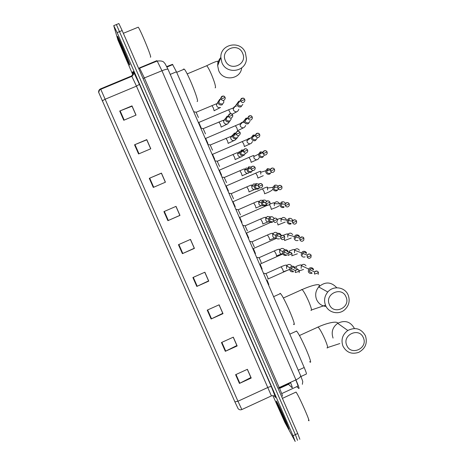 <?xml version="1.0" encoding="UTF-8"?>
<svg xmlns="http://www.w3.org/2000/svg" width="465" height="465" viewBox="0 0 465 465"><rect width="100%" height="100%" fill="white"/><g stroke="black" fill="none" stroke-linecap="round" stroke-linejoin="round"><path stroke-width="0.7" d="M166.778 66.565L172.48 64.344L176.45 71.79L304.191 367.507C306.075 371.948 306.772 374.127 306.29 374.058L300.965 376.511M299.849 439.274L297.722 433.514L122.156 30.551L118.871 23.541L116.209 24.633M297.368 440.088L295.368 434.618L116.378 24.564L295.368 434.618L297.524 440.361M288.422 428.358L288.626 428.724C291.509 433.897 279.395 406.247 276.844 401.836L276.745 401.661C273.99 396.767 285.527 423.144 288.422 428.358L288.626 428.724C291.509 433.897 279.395 406.247 276.844 401.836L276.745 401.661C273.99 396.767 285.527 423.144 288.422 428.358M129.834 64.99C129.439 62.891 119.342 39.275 117.587 36.375L117.343 36.38C118.139 39.415 127.829 62.008 129.549 64.862L129.834 64.99C129.439 62.891 119.342 39.275 117.587 36.375L117.343 36.38C118.139 39.415 127.829 62.008 129.549 64.862L129.834 64.99M234.895 401.882L98.638 92.303C98.504 90.704 99.15 89.559 100.574 88.862L237.952 401.237L234.895 401.882L238.127 408.694C239.155 409.805 240.376 410.095 241.783 409.572M272.897 395.628L284.853 422.365L295.199 441.454L293.008 435.717L117.134 32.608L113.722 25.604L117.918 39.961L132.624 74.33M149.282 178.328L161.442 173.108L165.43 182.199L153.287 187.43L149.282 178.328L149.707 178.147L153.706 187.244M134.548 144.801L146.771 139.61L150.782 148.771L138.576 153.967L134.548 144.801L134.972 144.621L139 153.787M119.708 111.042L131.996 105.881L136.036 115.105L123.766 120.272L119.708 111.042L120.139 110.868L124.196 120.092M192.888 277.518L204.862 272.217L208.762 281.122L196.805 286.44L192.888 277.518M207.221 310.132L219.131 304.802L223.008 313.648L211.116 318.99L207.221 310.132M221.456 342.525L233.308 337.166L237.162 345.954L225.322 351.319L221.456 342.525M235.598 374.697L247.392 369.309L251.216 378.039L239.44 383.433L235.598 374.697M163.918 211.616L176.014 206.367L179.972 215.4L167.894 220.66L163.918 211.616M178.45 244.683L190.487 239.405L194.417 248.374L182.396 253.663L178.45 244.683M161.402 173.236L165.401 182.21M146.783 139.866L150.753 148.783M132.06 106.258L136.007 115.117M204.833 272.228L208.547 280.86M219.108 304.813L222.741 313.271M233.285 337.177L236.842 345.454M247.368 369.32L250.85 377.429M175.991 206.379L179.92 215.353L167.894 220.66M190.458 239.417L194.254 248.229M190.4 239.44L194.265 248.252L182.396 253.663M251.216 378.039L250.908 377.406M247.31 369.35L250.891 377.516L239.44 383.433M237.162 345.954L236.9 345.431M233.227 337.201L236.877 345.53L225.322 351.319M223.008 313.648L222.799 313.241M219.05 304.837L222.77 313.323L211.116 318.99M204.774 272.252L208.564 280.901L196.805 286.44M131.996 105.881L132.118 106.235M135.949 115.14L132.043 106.212L120.139 110.868M150.695 148.806L146.766 139.831L134.972 144.621M165.342 182.239L161.396 173.224L149.707 178.147M175.933 206.408L179.862 215.382M308.388 420.197C311.91 425.336 299.332 396.564 296.164 392.245L295.606 392.268M286.568 424.115L286.783 424.493C288.306 427.044 280.505 409.281 278.738 406.16L278.709 406.102C276.518 402.074 284.58 420.546 286.568 424.115M363.363 337.788C359.236 326.907 341.833 334.864 346.797 345.396C350.965 356.271 368.297 348.273 363.363 337.788M342.943 346.105C340.81 339.77 342.432 334.562 347.814 330.481C355.394 326.825 361.264 328.592 365.432 335.776C367.67 343.071 365.438 348.593 358.73 352.342C351.72 354.609 346.46 352.534 342.943 346.105M309.661 361.636C314.328 367.164 300.466 334.887 296.536 331.097L296.42 330.97M346.03 296.949C341.868 285.975 324.355 293.886 329.36 304.511C333.568 315.473 351.011 307.534 346.03 296.949M325.564 305.4C323.739 300.547 324.477 296.083 327.779 292.003C333.364 285.219 345.111 287.045 348.198 295.136C350.203 300.809 348.988 305.726 344.565 309.876C338.607 315.125 328.447 312.753 325.564 305.4M293.479 324.151C297.699 328.755 284.336 297.315 280.471 293.578L280.174 293.293L279.663 293.944M242.654 53.353C238.272 41.827 220.085 49.418 225.339 60.607C229.774 72.127 247.886 64.496 242.654 53.353M221.91 62.601L220.846 57.468C220.143 43.867 240.707 39.967 245.41 52.748L246.433 58.799C246.188 71.825 226.507 74.923 221.91 62.601M197.102 101.521L197.439 101.382C198.7 99.859 187.476 72.226 184.303 69.157L183.501 69.058L183.495 69.494M313.596 269.404C312.747 267.863 311.486 267.369 309.818 267.927L308.562 269.003L308.312 271.769C309.161 273.31 310.422 273.804 312.091 273.246M313.265 269.915C312.649 268.799 311.742 268.445 310.533 268.846L309.626 269.619L309.44 271.63L311.864 272.81M268.846 284.545L267.143 280.238M306.604 253.007C305.749 251.46 304.488 250.966 302.814 251.519L301.425 252.821L301.308 255.372C302.157 256.918 303.418 257.412 305.092 256.86M306.249 253.477C305.633 252.361 304.72 252.001 303.511 252.402L302.506 253.332L302.419 255.192M262.161 269.072L260.261 264.405M299.588 236.563C298.733 235.011 297.466 234.511 295.787 235.058L294.293 236.563L294.275 238.917C295.13 240.469 296.397 240.969 298.077 240.417M299.216 236.981C298.6 235.86 297.681 235.499 296.467 235.9L295.385 236.976L295.374 238.69M255.459 253.553L253.402 248.636M248.734 237.981L246.502 233.012M292.543 220.055C291.689 218.498 290.422 217.992 288.736 218.544L287.167 220.23L287.225 222.404C288.079 223.961 289.352 224.467 291.032 223.915M289.399 219.335L288.259 220.55L288.3 222.136C288.922 223.264 289.84 223.624 291.055 223.229M292.322 221.183L292.154 220.433M241.986 222.363L239.754 217.376M285.481 203.49C284.621 201.926 283.348 201.421 281.662 201.967L280.029 203.821L280.145 205.832C281.005 207.396 282.278 207.907 283.964 207.361M282.302 202.717L281.122 204.054L281.203 205.518C281.825 206.652 282.749 207.018 283.97 206.623M235.22 206.693L232.982 201.688M278.07 186.308C277.123 185.163 275.954 184.838 274.565 185.332L272.885 187.337L273.042 189.209C273.902 190.778 275.181 191.289 276.873 190.743L278.407 189.162M275.187 186.047L273.972 187.488L274.083 188.848C274.71 189.987 275.635 190.359 276.855 189.964M228.425 190.964L226.193 185.948M270.566 169.184L267.439 168.644L265.73 170.783L265.916 172.527C266.782 174.102 268.061 174.619 269.758 174.073L271.415 172.143M268.043 169.312L266.805 170.853L266.939 172.12C267.567 173.259 268.491 173.637 269.723 173.242M221.613 175.189L219.375 170.155M263.016 152.125L260.29 151.898L258.557 154.153L258.761 155.781C259.633 157.362 260.917 157.885 262.615 157.344L264.335 155.153M260.877 152.52L259.621 154.148L259.772 155.333C260.4 156.478 261.33 156.856 262.562 156.467M214.778 159.367L212.54 154.304M255.477 135.123L253.117 135.088L251.362 137.454L251.588 138.983C252.454 140.57 253.745 141.093 255.448 140.558L257.192 138.256M253.681 135.67L252.414 137.378L252.576 138.489C253.204 139.64 254.14 140.017 255.372 139.628M207.919 143.487L205.675 138.401M247.647 118.052L245.915 118.226L244.148 120.691L244.381 122.126C245.258 123.719 246.549 124.248 248.258 123.713L250.013 121.313M247.107 118.598L246.467 118.761L245.189 120.54L245.357 121.586C245.991 122.737 246.927 123.12 248.159 122.731M201.037 127.555L198.793 122.446M239.847 101.074L238.69 101.3L236.918 103.852L237.156 105.206C238.034 106.805 239.33 107.339 241.039 106.811L242.811 104.317M239.341 101.748L237.941 103.631L238.109 104.619C238.748 105.776 239.684 106.165 240.922 105.782M268.014 278.698C267.921 277.71 267.218 276.036 265.91 273.682L265.718 273.641M295.38 268.718C294.81 266.602 293.473 265.835 291.369 266.416L289.945 267.77C289.352 270.839 290.59 272.165 293.653 271.746M294.781 268.41C294.159 267.288 293.246 266.933 292.032 267.334L291.009 268.305L290.939 270.124L293.177 271.351M261.156 262.818C261.039 261.783 260.342 260.104 259.057 257.79L258.866 257.75M288.323 252.175C287.707 250.124 286.37 249.385 284.313 249.961L282.784 251.542C282.406 254.512 283.679 255.773 286.609 255.314M287.719 251.925C287.097 250.798 286.178 250.437 284.958 250.844L283.853 251.978L283.865 253.64C284.435 254.698 285.301 255.082 286.463 254.779M254.279 246.886L251.989 241.806M281.238 235.563C280.569 233.587 279.233 232.884 277.233 233.453L275.629 235.238C275.42 238.115 276.721 239.306 279.541 238.824M280.628 235.383C280.006 234.255 279.087 233.889 277.867 234.29L276.704 235.575L276.768 237.092M247.374 230.902L245.09 225.804M273.995 218.498C273.158 216.87 271.868 216.335 270.136 216.893L268.468 218.852C268.404 221.642 269.729 222.781 272.444 222.282M270.746 217.684L269.543 219.096L269.642 220.491C270.27 221.619 271.194 221.985 272.414 221.584M240.452 214.859L238.161 209.75M266.561 201.287C265.62 200.101 264.434 199.764 263.01 200.27L261.307 202.385C261.347 205.094 262.69 206.193 265.323 205.675L266.503 204.734M264.312 202.566L263.608 201.014L262.37 202.542L262.498 203.827C263.126 204.966 264.05 205.332 265.277 204.937M233.506 198.77L231.215 193.638M258.988 184.117L255.855 183.588L254.123 185.843C254.268 188.482 255.616 189.54 258.18 189.017L259.575 187.744M256.43 184.297L255.18 185.924L255.326 187.11C255.953 188.249 256.883 188.621 258.116 188.226M226.536 182.623L224.24 177.473M251.309 167.011L248.682 166.854L246.927 169.231C247.148 171.806 248.508 172.829 251.013 172.294L252.623 170.545M249.234 167.516L247.967 169.231L248.13 170.335C248.763 171.475 249.693 171.852 250.926 171.457M219.538 166.424L217.242 161.25M243.596 149.98L241.48 150.056L239.713 152.543C239.998 155.06 241.37 156.054 243.823 155.519L245.572 153.171M243.416 150.579L242.015 150.677L240.736 152.468L240.911 153.496C241.538 154.647 242.474 155.025 243.712 154.63M212.522 150.166L210.221 144.97M235.924 133.013L234.255 133.205L232.477 135.786C232.82 138.256 234.197 139.221 236.604 138.686L238.371 136.169M235.598 133.606L234.773 133.775L233.488 135.641L233.663 136.605C234.296 137.756 235.232 138.14 236.476 137.75M205.478 133.856L203.176 128.636M228.199 116.058L227.001 116.291L225.223 118.959C225.612 121.382 226.99 122.33 229.361 121.789L231.14 119.185L231.024 118.25M227.687 116.75L226.211 118.744L226.391 119.65C227.025 120.807 227.966 121.191 229.21 120.807M198.41 117.506L196.108 112.239M220.346 99.132L219.724 99.318L217.94 102.062C218.376 104.451 219.759 105.375 222.09 104.84L223.874 102.155L223.682 101.05M219.893 99.969L218.916 101.783L219.091 102.637C219.73 103.8 220.672 104.189 221.921 103.8M150.364 57.172L150.695 57.032C150.759 54.678 140.5 30.022 138.25 27.179L123.353 33.3M127.834 60.409C127.532 58.933 121.04 43.71 119.621 41.176L119.354 40.978C119.865 43.013 126.794 59.125 127.724 60.473L127.834 60.409M287.899 383.561L288.341 384.166L279.5 388.24M290.59 382.678L288.341 384.166L292.142 387.723C292.601 388.054 292.049 386.276 290.468 382.381M298.257 370.239L304.191 367.507M170.237 74.388L176.45 71.79M166.842 66.693L172.48 64.344M297.722 433.514L293.008 435.717M122.156 30.551L117.134 32.608M296.751 386.653L298.896 388.519C299.483 388.752 298.495 385.869 295.932 379.864L279.209 387.566C281.802 393.57 282.883 396.424 282.447 396.116M300.599 375.644L300.663 375.801C300.681 376.952 299.1 378.301 295.932 379.864L161.959 70.75L157.193 61.037L156.786 60.683L139.477 67.884L144.417 78.068L279.209 387.566L278.058 388.38M168.068 69.378L168.028 69.291C167.365 68.907 165.342 69.395 161.959 70.75L143.04 78.486M298.001 386.072L297.838 386.153C298.286 386.357 297.6 384.282 295.769 379.94M297.838 386.153L281.726 393.588M288.486 384.299L279.575 388.403M132.746 73.115L132.49 72.116L133.356 71.552L139.413 84.322L271.426 386.886L275.606 397.529L274.769 396.389M102.19 100.893L104.945 99.318L136.466 86.147L131.665 75.911C133.118 75.191 133.757 74.011 133.595 72.36L133.356 71.552M271.426 386.886C270.961 386.462 269.828 386.636 268.026 387.397L237.952 401.237L241.841 409.549L271.421 395.907L136.466 86.147L139.413 84.322M100.574 88.862L131.665 75.911M275.606 397.529C274.67 395.855 273.298 395.297 271.502 395.872M130.874 76.283C132.263 75.597 132.874 74.464 132.717 72.883L132.49 72.116M178.868 244.497L182.815 253.472M193.301 277.338L197.218 286.248M207.634 309.946L211.523 318.798M221.869 342.339L225.734 351.127M236.011 374.511L239.847 383.236M164.337 211.436L168.313 220.474M317.403 327.255L318.101 327.035C319.903 329.005 322.228 333.207 325.082 339.63C327.656 345.884 328.29 348.616 326.976 347.826M354.336 328.337C350.395 321.542 344.838 319.868 337.671 323.315C332.585 327.168 331.051 332.086 333.068 338.072M336.811 287.759C331.132 281.709 325.099 281.441 318.705 286.952C315.59 290.799 314.892 295.019 316.619 299.605C318.531 303.657 321.693 305.964 326.11 306.511M301.419 289.608L302.134 289.55C303.831 291.398 306.034 295.385 308.748 301.518C311.37 307.888 312.096 310.847 310.922 310.393M205.989 66.036L206.71 65.734C207.872 66.96 209.477 69.924 211.523 74.621C214.382 81.544 215.696 85.909 215.469 87.711L215.144 87.85M220.846 57.433C218.753 59.764 217.696 62.513 217.667 65.693L218.672 70.529C222.828 81.654 240.533 79.596 241.695 67.902M318.153 274.414L318.432 272.345L316.863 273.391L314.421 274.059L314.619 271.973L309.626 269.619M318.165 271.897C316.973 270.682 315.793 270.706 314.619 271.973C316.386 270.769 317.659 270.897 318.432 272.345L318.38 272.281M297.443 269.421L295.682 266.625M306.017 265.811C304.558 263.94 302.988 263.864 301.308 265.585L301.146 268.369M310.905 254.872C309.609 253.623 308.4 253.71 307.26 255.128C308.725 253.675 310.033 253.745 311.184 255.332L309.591 256.331L307.167 257.052C308.353 258.685 309.638 258.749 311.009 257.25L311.132 255.279M290.079 252.373L289.079 251.181M299.367 250.24C297.78 248.298 296.164 248.287 294.519 250.217L294.485 252.797M302.506 253.332L307.26 255.128L307.167 257.052M303.61 237.778C302.227 236.516 300.989 236.662 299.902 238.208C301.959 236.639 303.296 236.656 303.907 238.26L299.884 239.981C301.163 241.672 302.477 241.69 303.819 240.033L303.86 238.214M284.696 240.585L284.33 238.824M292.694 234.622C290.997 232.61 289.346 232.663 287.742 234.779L287.8 237.173M295.385 236.976L299.902 238.208L299.884 239.981M296.286 220.619C294.816 219.358 293.566 219.556 292.537 221.218C294.142 219.445 295.496 219.41 296.6 221.125L292.578 222.851C293.938 224.595 295.275 224.566 296.583 222.776L296.56 221.09M278.041 225.048L277.46 222.758M286.295 220.096L286.074 219.108M285.998 218.951C284.196 216.882 282.517 216.992 280.965 219.277L281.093 221.497M288.259 220.55L292.537 221.218L292.578 222.851M288.934 203.397C287.387 202.147 286.132 202.397 285.161 204.147C286.835 202.223 288.207 202.147 289.276 203.926L285.243 205.664C286.678 207.448 288.033 207.384 289.306 205.466L289.236 203.908M271.368 209.459L270.758 207.105L269.444 204.6M279.5 203.81L279.36 203.385M279.285 203.228C277.384 201.113 275.681 201.269 274.181 203.699L274.367 205.768M281.122 204.054L285.161 204.147L285.243 205.664M281.546 186.105C279.936 184.878 278.675 185.175 277.768 187.006C279.308 184.965 280.697 184.855 281.918 186.668L277.884 188.412C279.389 190.237 280.761 190.133 281.993 188.11L281.889 186.663M264.666 193.824L264.033 191.4L262.423 188.871M272.885 187.337L267.392 188.058L267.613 189.987M273.972 187.488L277.768 187.006L277.884 188.412M270.496 171.097C272.066 172.957 273.449 172.823 274.641 170.702L274.513 169.353L270.496 171.097L270.357 169.783L266.805 170.853M257.947 178.13L257.279 175.636L255.709 173.16M265.73 170.783L260.592 172.346L260.842 174.16M274.129 168.749C272.455 167.551 271.194 167.9 270.357 169.783C271.88 167.632 273.275 167.487 274.536 169.353M266.672 151.317C264.945 150.172 263.696 150.567 262.928 152.497C264.44 150.23 265.841 150.056 267.131 151.968L263.08 153.723C264.713 155.606 266.102 155.45 267.253 153.247L267.108 151.979M251.21 162.39L250.513 159.826L248.967 157.397M258.557 154.153L253.78 156.571L254.047 158.28C256.151 160.495 257.889 160.239 259.261 157.519M259.621 154.148L262.928 152.497L263.08 153.723M259.179 133.821C257.407 132.74 256.174 133.176 255.477 135.129C257.255 132.833 258.662 132.63 259.697 134.525L255.64 136.286C257.325 138.198 258.726 138.012 259.836 135.734L259.679 134.548M244.427 146.609L243.718 143.964L242.201 141.587M250.211 138.314C248.432 138.175 247.345 138.983 246.944 140.732L247.229 142.342C249.403 144.586 251.152 144.307 252.478 141.494M252.414 137.378L255.477 135.129L255.64 136.286M251.641 116.244C249.839 115.25 248.624 115.733 247.996 117.697C249.833 115.308 251.245 115.082 252.233 117.017L248.171 118.784C249.908 120.72 251.315 120.516 252.39 118.168L252.222 117.052M237.627 130.77L236.906 128.055L235.418 125.719M243.991 122.516C241.91 121.958 240.608 122.725 240.097 124.829L240.393 126.358C242.625 128.631 244.381 128.317 245.66 125.422M245.189 120.54L247.996 117.697L248.171 118.784M244.055 98.597C242.23 97.708 241.044 98.237 240.498 100.196C242.329 97.726 243.741 97.476 244.747 99.446L240.678 101.219C242.457 103.178 243.869 102.951 244.916 100.545L244.735 99.493M230.652 113.669L228.606 109.792M236.371 106.258C234.575 106.206 233.523 107.078 233.227 108.868L233.529 110.315C235.819 112.617 237.58 112.28 238.818 109.304M237.941 103.631L240.498 100.196L240.678 101.219M299.164 272.664L299.309 270.781L297.687 271.833L295.292 272.507L295.368 270.624L291.009 268.305M299.1 270.415C297.798 269.061 296.554 269.13 295.368 270.624C297.379 269.206 298.693 269.258 299.309 270.781L299.268 270.729M283.418 271.81L282.848 269.665L281.116 266.788M291.741 266.276L291.602 265.951C290.735 264.568 289.532 264.137 287.98 264.672L286.597 265.986L286.585 268.584M291.95 255.442L292.003 253.716L287.98 255.448L287.975 253.733L283.853 251.978M291.788 253.338C290.381 251.96 289.108 252.088 287.975 253.733C290.148 252.164 291.491 252.158 292.003 253.716L291.968 253.675M276.599 255.948L276.001 253.733L274.304 250.92M284.679 249.833C283.79 248.531 282.598 248.141 281.11 248.659L279.622 250.199L279.715 252.576C280.442 253.803 281.499 254.285 282.894 254.024M284.446 236.203C282.941 234.808 281.656 234.994 280.581 236.761C282.197 234.976 283.563 234.924 284.673 236.598L280.645 238.33C282.046 240.091 283.394 240.039 284.69 238.185L284.638 236.563M269.758 240.033L269.13 237.749L267.462 234.988M277.5 233.354C276.576 232.378 275.483 232.122 274.216 232.593L272.653 234.331L272.821 236.516C273.571 237.778 274.658 238.254 276.088 237.952M276.704 235.575L280.581 236.761L280.645 238.33M277.07 218.998C275.483 217.603 274.187 217.841 273.176 219.713C274.641 217.73 276.018 217.632 277.32 219.41L273.281 221.154C274.769 222.956 276.134 222.863 277.378 220.875L277.291 219.387M262.899 224.066L262.237 221.706L260.603 219.009M270.206 216.859L267.305 216.475L265.684 218.381L265.899 220.404C266.707 221.729 267.863 222.194 269.357 221.793M269.543 219.096L273.176 219.713L273.281 221.154M269.665 201.723C268.009 200.339 266.707 200.624 265.759 202.583C267.201 200.467 268.59 200.328 269.933 202.17L265.893 203.914C267.451 205.751 268.834 205.623 270.031 203.525L269.909 202.153M256.012 208.041L255.32 205.617L253.716 202.972M262.568 200.276L260.365 200.299L258.709 202.362L258.959 204.24C259.836 205.646 261.057 206.082 262.62 205.559M262.37 202.542L265.759 202.583L265.893 203.914M262.231 184.384C260.505 183.024 259.203 183.355 258.325 185.384C259.836 183.134 261.237 182.96 262.527 184.861L258.476 186.61C260.104 188.482 261.493 188.319 262.649 186.128L262.504 184.855M249.101 191.969L248.38 189.47L246.81 186.878M254.593 183.838L253.402 184.07L251.716 186.267L251.995 188.017C252.873 189.429 254.099 189.871 255.669 189.348M255.18 185.924L258.325 185.384L258.476 186.61M251.036 169.243C252.722 171.149 254.123 170.957 255.233 168.679L255.07 167.493L251.036 169.243L250.868 168.103L247.967 169.231M242.172 175.84L241.416 173.271L239.876 170.731M246.415 167.789L244.712 170.103L245.008 171.736C245.886 173.154 247.118 173.602 248.688 173.085M254.762 166.981C252.977 165.65 251.681 166.022 250.868 168.103C252.257 165.761 253.663 165.557 255.087 167.493M247.264 149.503C245.421 148.219 244.131 148.637 243.393 150.753C244.741 148.318 246.154 148.085 247.624 150.061L243.567 151.817C245.305 153.746 246.712 153.531 247.787 151.177L247.613 150.073M235.214 159.658L234.43 157.013L232.919 154.525M239.405 151.451L237.691 153.869L237.993 155.409C238.882 156.827 240.109 157.28 241.684 156.763L242.277 156.42M240.736 152.468L243.393 150.753L243.567 151.817M239.719 131.955C237.836 130.729 236.563 131.188 235.889 133.327C237.231 130.805 238.65 130.549 240.138 132.566L236.069 134.327C237.859 136.28 239.272 136.042 240.306 133.618L240.126 132.589M228.216 143.435L227.42 140.703L225.938 138.262M232.372 135.059L230.646 137.57L230.96 139.018C231.849 140.447 233.081 140.907 234.662 140.389L235.982 139.227M233.488 135.641L235.889 133.327L236.069 134.327M235.052 135.292L233.686 134.833M232.134 114.326C230.216 113.187 228.96 113.693 228.362 115.837C230.088 113.286 231.506 113.007 232.622 115.006L228.548 116.773C230.384 118.744 231.797 118.494 232.796 116.012L232.616 115.041M221.195 127.148L220.387 124.341L218.934 121.946M225.24 118.639L223.584 121.202L223.898 122.574C224.793 124.01 226.031 124.469 227.612 123.957L229.292 121.882M226.211 118.744L228.362 115.837L228.548 116.773M224.496 96.621C222.555 95.592 221.328 96.145 220.811 98.272C222.572 95.645 223.991 95.348 225.077 97.383L220.997 99.155C222.875 101.149 224.293 100.876 225.258 98.342L225.077 97.429M214.156 110.809L213.33 107.921L211.906 105.572M217.946 102.248L216.498 104.77L216.818 106.078C217.707 107.514 218.951 107.979 220.538 107.473M218.916 101.783L220.811 98.272L220.997 99.155M290.497 382.445L279.372 387.932M166.993 67.012L172.811 64.589M302.378 384.317C302.645 380.469 303.628 383.677 300.663 375.801L168.028 69.291L164.959 63.467C163.727 62.711 164.215 60.421 157.193 61.037L138.715 68.564M98.685 92.541C99.231 90.379 99.899 89.303 100.707 89.327L131.944 76.318C133.699 74.423 134.263 73.15 133.635 72.488L132.676 72.842M113.884 25.587L116.378 24.564M296.042 392.071L282.412 398.371M339.816 343.565L327.674 347.512M299.425 335.544L318.101 327.035C325.884 323.425 335.98 320.838 337.712 322.925L337.671 323.315L347.814 330.481M296.536 331.097L289.788 334.166M311.509 309.957L325.349 305.261M283.336 298.013L302.134 289.55C309.196 286.382 318.24 283.458 319.478 285.161L318.705 286.952L327.779 292.003M280.471 293.578L273.594 296.67M187.174 73.918L206.71 65.734C212.738 62.699 216.487 61.2 217.951 61.223L217.667 65.693L220.846 57.468M184.303 69.157L176.688 72.342M303.581 269.444L299.338 270.845M295.862 266.544C298.722 265.259 300.599 264.742 301.506 264.992L301.308 265.585L308.562 269.003M267.782 279.105L289.625 269.334M297.356 253.803L291.747 255.802M289.259 251.1C292.043 249.833 293.868 249.304 294.734 249.519L294.519 250.217L301.425 252.821M260.563 263.87L282.534 254.093M291.235 238.034L284.789 240.452M283.243 235.331C285.743 234.226 287.312 233.779 287.957 233.994L287.742 234.779L294.293 236.563M253.349 248.566L276.448 238.336M285.219 222.061L278.128 224.909M277.338 219.463C279.436 218.556 280.715 218.207 281.168 218.422L280.965 219.277L287.167 220.23M246.624 232.982L270.56 222.433M279.151 205.797C275.17 208.239 274.269 207.884 271.444 209.32M269.717 204.263C272.176 203.135 273.728 202.647 274.373 202.798L274.181 203.699L280.029 203.821M239.876 217.347L267.549 205.21M239.934 217.417L239.301 217.283M272.752 189.458C271.281 190.958 268.613 192.365 264.736 193.684M267.392 188.058L267.561 187.122C266.823 187.029 265.178 187.581 262.609 188.79L233.11 201.659M233.163 201.729L232.523 201.589M263.271 175.694L258.005 177.996M260.592 172.346L260.731 171.399C259.941 171.358 261.278 170.812 255.89 173.079L226.316 185.919M226.368 185.988L225.723 185.843M256.668 159.821L251.257 162.256M253.78 156.571L253.89 155.618C253.163 155.543 254.227 155.159 249.147 157.321L219.497 170.126M219.55 170.19L218.899 170.045M250.054 143.877L244.485 146.469M212.662 154.275L242.387 141.505C247.206 139.448 246.299 139.698 247.031 139.785L246.944 140.732L251.362 137.454M212.714 154.345L212.046 154.194M243.428 127.869L237.696 130.636M205.797 138.372L235.598 125.637C240.126 123.696 239.475 123.783 240.155 123.899L240.097 124.829L244.148 120.691M205.85 138.442L205.175 138.291M236.79 111.792L232.047 114.245M198.91 122.417L228.786 109.717L233.267 107.961L233.227 108.868L236.918 103.852M198.962 122.487L198.282 122.33M289.649 269.531L283.511 271.682M265.852 273.606L281.279 266.718C284.115 265.428 285.975 264.911 286.858 265.166L286.597 265.986L289.945 267.77M265.91 273.682L263.446 273.176M282.708 253.588L276.687 255.814M258.999 257.715L274.466 250.844C277.233 249.577 279.041 249.054 279.884 249.269L279.622 250.199L282.784 251.542M259.057 257.79L256.575 257.279M274.664 237.981L269.834 239.894M252.123 241.771L267.625 234.918C270.368 233.657 272.124 233.128 272.903 233.32L272.653 234.331L275.629 235.238M252.181 241.847L249.688 241.323M267.91 221.91L262.963 223.921M245.218 225.769L260.766 218.934C263.446 217.69 265.16 217.155 265.91 217.318L265.684 218.381L268.468 218.852M245.276 225.845L242.771 225.316M261.144 205.78L256.07 207.902M238.295 209.715L253.878 202.897C256.494 201.671 258.168 201.124 258.9 201.264L258.709 202.362L261.307 202.385M238.353 209.791L235.831 209.256M254.367 189.581L249.153 191.83M231.343 193.609L246.973 186.808C252.39 184.535 251.088 185.093 251.879 185.151L251.716 186.267L254.123 185.843M231.401 193.678L228.867 193.132M247.578 173.317L242.213 175.7M224.374 177.438L240.039 170.661C245.189 168.487 244.049 168.905 244.84 168.987L244.712 170.103L246.927 169.231M224.432 177.514L221.881 176.956M240.777 156.99L235.249 159.524M217.376 161.221L233.081 154.456C237.917 152.404 237.057 152.648 237.784 152.764L237.691 153.869L239.713 152.543M217.434 161.291L214.871 160.721M233.971 140.587L228.263 143.296M210.354 144.941L230.71 136.483L230.646 137.57L232.477 135.786M210.413 145.01L207.832 144.429M227.147 124.109L221.259 127.015M203.31 128.607L223.619 120.15L223.584 121.202L225.223 118.959M203.362 128.677L200.77 128.078M220.317 107.555L214.226 110.676M196.236 112.216L216.51 103.759L216.498 104.77L217.94 102.062M196.288 112.286L193.678 111.67"/></g></svg>
